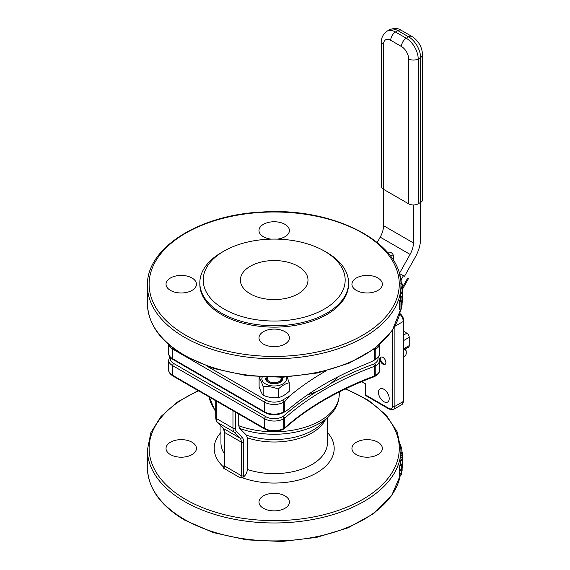 <?xml version="1.0" encoding="UTF-8"?>
<svg xmlns="http://www.w3.org/2000/svg" width="570" height="570" viewBox="0 0 570 570"><rect width="100%" height="100%" fill="white"/><g stroke="black" fill="none" stroke-linecap="round" stroke-linejoin="round"><path stroke-width="0.85" d="M403.752 349.916L408.533 347.159A3.377 1.952 -120 0 0 409.232 345.612L409.232 337.333A3.377 1.952 -120 0 0 406.845 333.194L403.752 331.405M399.655 273.643L404.543 276.236L415.266 257.141A27.039 15.611 120 0 0 420.589 238.78L420.589 202.436A6.762 3.905 0 0 0 422.57 199.678L422.57 54.784C422.071 46.947 418.558 40.855 412.017 36.509A6.762 3.905 -60 0 0 408.633 36.843A16.901 9.761 60 0 1 420.589 57.542A6.762 3.905 0 0 0 422.57 54.784M393.2 254.94A6.762 5.522 -62.1 0 0 390.5 256.13M413.414 204.965L413.414 242.92A16.901 9.761 -60 0 1 410.087 254.398L399.506 273.244A128.45 74.157 0 0 1 399.791 274.006L399.791 275.602M377.226 242.464L380.211 237.148A16.901 9.761 120 0 0 383.539 225.67L383.539 189.333L408.633 203.818A6.762 3.905 0 0 0 418.195 203.818L418.195 58.924A6.762 3.905 180 0 1 408.633 58.924L408.633 203.818M387.45 252.325A6.762 5.522 117.9 0 1 391.098 252.66A6.762 5.522 117.9 0 1 393.264 260.184M383.539 183.811L383.539 44.431A6.762 3.905 0 0 1 381.558 41.674L381.558 186.568A6.762 3.905 0 0 0 383.539 189.333L383.539 44.431A10.139 5.857 60 0 1 390.714 40.292L401.465 46.505A10.139 5.857 60 0 1 408.633 58.924M401.465 46.505A6.762 3.905 120 0 1 406.246 38.226L395.487 32.013L397.881 30.63A6.762 3.905 -60 0 1 401.259 30.296C398.045 28.044 394.105 27.88 389.431 29.797A16.901 9.761 60 0 1 397.881 30.63L408.633 36.843L406.246 38.226A16.901 9.761 -120 0 1 418.195 58.924L420.589 57.542L420.589 202.436L418.195 203.818M404.586 276.158L399.705 273.764M280.639 377.326A6.897 3.983 180 0 1 274.191 382.712A6.897 3.983 180 0 1 267.743 377.326M280.946 377.311A7.567 4.368 180 0 1 274.191 383.653A7.567 4.368 180 0 1 267.43 377.311M266.204 377.269A8.45 4.881 0 0 0 274.191 383.745A8.45 4.881 0 0 0 282.179 377.269M262.243 377.091A12.341 7.125 0 0 0 265.463 383.902A12.341 7.125 0 0 0 280.305 385.049A12.341 7.125 0 0 0 286.14 377.091M287.073 377.034L289.268 382.741C285.591 383.539 281.908 385.662 278.231 389.118C273.201 387.009 268.178 386.232 263.148 386.781C261.801 382.555 260.454 379.649 259.108 378.074L260.355 376.977M259.108 378.074L259.108 386.581C260.454 390.813 261.801 393.713 263.148 395.288C268.178 397.397 273.201 398.174 278.231 397.618C281.908 396.827 285.591 394.704 289.268 391.248L289.268 382.741M263.148 386.781L263.148 395.288M278.231 389.118L278.231 397.618M373.806 349.296L374.768 349.638L374.768 359.299L372.759 361.031L367.6 363.439A303.005 174.94 0 0 0 289.531 408.505L286.062 411.084L284.758 411.269L284.758 401.608L289.531 396.086A303.005 174.94 180 0 1 325.712 371.063M402.491 298.359L402.399 299.008M402.356 297.604L402.449 294.156L402.384 297.647M402.449 294.156L402.406 294.754M402.363 298.837L402.562 292.588L402.456 302.107L402.092 298.915M400.575 296.286L400.86 292.517L402.562 292.588M402.548 287.522L402.135 283.924M400.945 286.112L402.491 286.069M400.945 287.38L402.548 287.351M401.344 283.874L400.831 276.963L399.976 276.421M399.406 274.056L399.791 274.006M402.641 296.949L402.641 297.939A128.45 74.157 180 0 1 402.605 299.549L402.605 298.552A128.45 74.157 0 0 0 402.641 296.949A128.45 74.157 0 0 0 402.62 295.759M402.641 293.579L402.641 294.569A128.45 74.157 180 0 1 402.612 296.058L402.612 295.068A128.45 74.157 0 0 0 402.641 293.579A128.45 74.157 0 0 0 402.62 292.374L402.62 288.327A128.45 74.157 0 0 0 402.591 287.522L400.945 287.551M400.945 288.342L402.62 288.327M400.945 292.389L402.62 292.374M400.952 309.909L400.952 301.494A128.45 74.157 0 0 0 401.173 300.704L401.173 307.95A759.098 739.639 -145.4 0 0 401.551 301.466A128.45 74.157 0 0 0 401.658 300.974A771.018 389.36 6.8 0 1 401.964 304.359L401.964 297.105A128.45 74.157 0 0 0 402.092 296.364L402.092 304.779A128.45 74.157 180 0 1 401.9 305.869A750.797 375.01 -172.9 0 0 401.594 302.677A793.269 771.666 32.7 0 1 401.251 308.812A128.45 74.157 180 0 1 400.952 309.909L399.285 309.752L399.285 301.338L400.952 301.494M401.423 305.841L401.9 305.869M400.282 300.625L400.282 297.006A126.761 73.181 0 0 0 400.404 296.272L402.092 296.364M400.282 297.006L401.964 297.105M401.173 300.946L401.658 300.974M401.173 301.43L401.551 301.466M399.285 301.338A126.761 73.181 0 0 0 399.499 300.554L401.173 300.704M223.996 251.085L221.609 252.46A74.364 42.935 0 0 0 199.828 282.82A74.364 42.935 0 0 0 221.609 313.179A74.364 42.935 0 0 0 302.649 322.485A74.364 42.935 0 0 0 348.555 282.82A74.364 42.935 0 0 0 326.774 252.46L324.387 251.085A70.986 40.983 180 0 1 324.38 309.04A70.986 40.983 180 0 1 223.996 309.04A70.986 40.983 180 0 1 223.996 251.085A70.986 40.983 180 0 1 324.387 251.085M348.555 282.82L348.555 284.202A74.364 42.935 180 0 1 302.649 323.867A74.364 42.935 180 0 1 221.609 314.562A74.364 42.935 180 0 1 199.828 284.202L199.828 282.82M298.089 266.261A33.801 19.515 180 0 1 307.992 280.062A33.801 19.515 180 0 1 274.191 299.578A33.801 19.515 180 0 1 240.39 280.062A33.801 19.515 180 0 1 261.252 262.029A33.801 19.515 180 0 1 298.089 266.261M263.433 344.081A15.212 8.785 180 0 1 258.98 337.868A15.212 8.785 180 0 1 274.191 329.089A15.212 8.785 180 0 1 289.403 337.868A15.212 8.785 180 0 1 280.012 345.983A15.212 8.785 180 0 1 263.433 344.081M356.392 290.408A15.212 8.785 180 0 1 351.932 284.202A15.212 8.785 180 0 1 367.144 275.417A15.212 8.785 180 0 1 382.356 284.202A15.212 8.785 180 0 1 372.965 292.317A15.212 8.785 180 0 1 356.392 290.408M270.999 239.122A15.212 8.785 180 0 1 263.433 236.742A15.212 8.785 180 0 1 258.98 230.537A15.212 8.785 180 0 1 274.191 221.751A15.212 8.785 180 0 1 289.403 230.537A15.212 8.785 180 0 1 277.383 239.122M170.48 290.408A15.212 8.785 180 0 1 166.027 284.202A15.212 8.785 180 0 1 181.232 275.417A15.212 8.785 180 0 1 196.443 284.202A15.212 8.785 180 0 1 187.053 292.317A15.212 8.785 180 0 1 170.48 290.408M382.94 364.18A4.154 2.401 60 0 1 380.226 360.518A4.154 2.401 60 0 1 380.867 357.19A4.154 2.401 60 0 1 385.021 359.592A4.154 2.401 60 0 1 385.021 364.387A4.154 2.401 60 0 1 382.94 364.18M381.188 357.055A4.154 2.401 -120 0 0 380.917 360.447A4.154 2.401 -120 0 0 383.539 363.838A4.154 2.401 -120 0 0 385.299 364.18M337.782 376.934A70.986 40.983 180 0 1 330.857 383.396A70.986 40.983 180 0 1 316.934 391.44A70.986 40.983 180 0 1 307.465 394.917M401.273 447.764L400.603 444.308M402.641 457.475L402.641 463.795A128.45 74.157 180 0 1 402.634 464.18L402.634 457.86A128.45 74.157 0 0 0 402.641 457.475A128.45 74.157 0 0 0 402.634 457.097L402.591 455.494L400.945 455.523M400.945 457.104L402.634 457.097M400.945 459.584L400.945 457.853A126.761 73.181 0 0 0 400.945 457.475L400.945 449.794L397.183 431.875L386.196 415.117L368.705 400.482L345.755 388.761M400.945 457.853L402.634 457.86M402.598 461.828A128.45 74.157 180 0 1 402.42 464.215L402.491 461.828M402.562 460.817L402.534 461.187M402.548 466.716C402.427 468.155 402.356 467.828 402.342 465.726L402.62 461.899A128.45 74.157 180 0 1 402.42 465.027L402.62 463.524A128.45 74.157 0 0 0 402.62 463.481L402.135 467.585M402.477 466.353L402.427 465.797M402.342 460.261L402.605 459.662M400.845 460.225L400.917 459.641M400.888 475.48L399.221 475.316L399.221 473.912A126.761 73.181 0 0 0 399.242 473.855L400.909 474.012L401.394 473.264L401.7 470.528L401.536 469.979L401.009 470.913L400.902 469.78L401.43 465.369L401.822 464.13L401.822 465.469A128.45 74.157 180 0 1 401.807 465.526L401.13 468.839L401.33 469.374L401.622 468.59L401.864 469.523L401.757 471.853L401.408 474.176L400.888 475.48L400.888 474.076A128.45 74.157 0 0 0 400.909 474.012L400.988 474.062M401.137 468.554L401.75 468.383L401.145 468.341M401.13 468.839L401.152 469.352M401.273 470.67L399.342 470.763L399.235 469.623L400.14 464.023L401.822 464.13M401.344 470.507L401.536 469.979M399.242 473.855L400.019 470.407M399.221 473.912L400.888 474.076M402.342 460.054L402.342 461.023A128.45 74.157 180 0 1 402.342 461.066L402.135 464.037A128.45 74.157 0 0 0 402.306 462.783L402.306 463.659A128.45 74.157 180 0 1 402.135 464.892L402.135 470.328A128.45 74.157 180 0 1 402.014 471.091L402.014 465.654A128.45 74.157 180 0 1 401.921 466.167L401.921 465.284A128.45 74.157 0 0 0 402.014 464.771L402.342 460.054L400.66 459.983L400.56 460.653L402.249 460.731M400.332 464.464L400.56 460.653M401.48 466.139L401.921 466.167M402.555 455.494L402.299 452.402L400.617 452.473M400.945 454.995L402.555 454.96M402.099 452.409L401.743 448.59L401.451 447.749L400.902 447.799M361.701 381.644L365.612 383.902L365.612 394.946A1.689 0.976 120 0 0 365.961 395.715L389.267 409.174A1.689 0.976 -60 0 1 388.918 408.398L365.612 394.946M383.838 389.246A7.602 4.389 60 0 1 388.804 395.951A7.602 4.389 60 0 1 387.643 402.042A7.602 4.389 60 0 1 380.033 397.653A7.602 4.389 60 0 1 380.033 388.875A7.602 4.389 60 0 1 383.838 389.246M223.013 428.227L217.32 422.306A1.689 1.361 136.1 0 0 217.562 422.498L223.262 428.412L239.991 438.074A10.139 5.857 -60 0 1 241.324 442.113L241.324 475.672L224.594 466.011A1.689 0.976 120 0 1 223.397 468.084L224.103 465.32L224.103 431.768A1.689 0.976 180 0 0 224.594 432.459A10.139 5.857 120 0 0 223.262 428.412A1.689 1.361 136.1 0 1 223.013 428.227C223.625 428.953 223.989 430.136 224.103 431.768M238.744 414.034L238.744 425.712L239.657 428.398L246.418 435.138L247.337 437.81L247.337 469.438C247.145 472.402 245.848 474.945 243.454 477.076L240.127 477.738A1.689 0.976 -60 0 0 241.324 475.672A1.689 0.976 180 0 0 243.718 475.672L243.718 442.113A1.689 0.976 180 0 1 241.324 442.113L224.594 432.459L224.594 466.011A1.689 0.976 180 0 1 224.103 465.32M263.433 508.298A15.212 8.785 180 0 1 258.98 502.084A15.212 8.785 180 0 1 274.191 493.299A15.212 8.785 180 0 1 289.403 502.084A15.212 8.785 180 0 1 280.012 510.2A15.212 8.785 180 0 1 263.433 508.298M356.392 454.625A15.212 8.785 180 0 1 351.932 448.419A15.212 8.785 180 0 1 367.144 439.634A15.212 8.785 180 0 1 382.356 448.419A15.212 8.785 180 0 1 372.965 456.527A15.212 8.785 180 0 1 356.392 454.625M170.48 454.625A15.212 8.785 180 0 1 166.027 448.419A15.212 8.785 180 0 1 181.232 439.634A15.212 8.785 180 0 1 196.443 448.419A15.212 8.785 180 0 1 187.053 456.527A15.212 8.785 180 0 1 170.48 454.625M284.48 428.54C308.049 407.6 338.017 390.3 374.39 376.642L374.768 375.858A303.005 174.94 0 0 0 284.758 427.828L283.753 428.405A1.689 0.976 60 0 1 283.404 429.182L284.758 427.828L284.758 418.166L283.433 416.171L282.556 416.677A11.828 6.833 180 0 1 265.827 416.677L173.8 363.546A11.828 6.833 180 0 1 170.501 357.575M377.874 357.575A11.828 6.833 180 0 1 374.576 363.546L373.699 364.059L374.768 366.197L374.768 375.858L375.772 375.281A1.689 0.976 60 0 1 375.423 376.05C378.494 373.97 379.934 371.868 379.734 369.759A13.523 7.809 180 0 1 375.772 375.281L375.772 365.619A13.523 7.809 0 0 0 379.734 360.097L379.734 369.759M405.306 349.025A6.762 3.905 60 0 1 406.246 352.858L406.246 352.167A5.914 3.413 -120 0 0 405.477 348.926M406.246 352.858A6.762 3.905 60 0 1 404.85 355.951L403.752 356.578M410.087 254.398L380.211 237.148M403.752 340.497L409.232 337.333M406.845 333.194L403.752 334.975M409.232 345.612L403.752 348.776M413.414 242.92L383.539 225.67M381.558 41.674C381.216 37.763 383.04 34.264 387.037 31.179A16.901 9.761 -120 0 1 395.487 32.013A6.762 3.905 120 0 0 390.714 40.292M407.7 278.075L402.548 287.252M403.389 275.787L401.244 279.606M289.531 396.086L282.556 400.119A11.828 6.833 180 0 1 265.827 400.119L207.309 366.332M168.649 353.201C168.449 355.31 169.888 357.411 172.959 359.492A1.689 0.976 -60 0 1 172.61 358.722A13.523 7.809 180 0 1 168.649 353.201L168.649 344.529M172.959 359.492L264.979 412.623A1.689 0.976 -60 0 1 264.63 411.846L172.61 358.722L172.61 349.061L264.63 402.185A13.523 7.809 0 0 0 283.753 402.185L284.758 401.608M264.979 412.623C271.12 415.573 277.262 415.573 283.404 412.623A1.689 0.976 -120 0 0 283.753 411.846A13.523 7.809 180 0 1 264.63 411.846L264.63 402.185A1.689 0.976 -60 0 1 265.827 400.119M284.758 411.269L283.753 411.846L283.753 402.185A1.689 0.976 -120 0 0 282.556 400.119M168.784 344.643A13.523 7.809 0 0 0 172.61 349.061A1.689 0.976 -60 0 1 172.888 348.014M372.915 360.938L375.423 359.492A1.689 0.976 -120 0 0 375.772 358.722L374.768 359.299M375.423 359.492C378.509 357.39 379.941 355.295 379.734 353.201A13.523 7.809 180 0 1 375.772 358.722L375.772 349.061A13.523 7.809 0 0 0 379.599 344.643M374.768 349.638L375.772 349.061A1.689 0.976 -120 0 0 375.495 348.014M400.767 293.258L402.456 293.308M400.938 284.801L402.384 284.751M400.888 283.29L401.351 283.254M400.104 277.034L400.831 276.963M400.945 285.584C402.812 242.913 333.685 206.988 262.414 212.004C199.407 214.648 146.205 248.014 147.43 285.584A126.761 73.181 0 0 0 184.559 337.326A126.761 73.181 0 0 0 322.698 353.193A126.761 73.181 0 0 0 400.945 285.584L400.945 292.524M400.468 309.866A126.761 73.181 180 0 1 317.568 372.281A126.761 73.181 180 0 1 184.559 355.267A126.761 73.181 180 0 1 147.43 303.518C148.043 324.116 160.533 341.622 184.908 356.043L213.579 368.455L247.052 375.708L282.684 377.255L317.64 372.958L349.146 363.161L374.711 348.619L392.317 330.401L400.482 309.866M185.756 335.26A125.065 72.205 180 0 1 241.822 214.455A125.065 72.205 180 0 1 394.996 302.891A125.065 72.205 180 0 1 185.756 335.26M373.699 364.059A304.693 175.916 0 0 0 330.857 383.396M316.934 391.44A304.693 175.916 0 0 0 283.433 416.171M400.945 455.786L402.605 455.765M399.755 465.234L401.43 465.369M399.235 469.623L400.902 469.78M399.72 473.128L401.394 473.264M400.945 452.459L402.299 452.402M400.945 453.342L402.449 453.293M400.931 448.647L401.743 448.59M400.945 451.027L402.028 450.97M400.247 475.416A126.761 73.181 180 0 1 316.478 536.726A126.761 73.181 180 0 1 184.559 519.484A126.761 73.181 180 0 1 147.43 467.735L147.43 449.794A126.761 73.181 0 0 0 184.559 501.543A126.761 73.181 0 0 0 322.698 517.41A126.761 73.181 0 0 0 400.945 449.794M392.502 330.115L392.502 406.332A5.073 2.928 60 0 1 388.918 408.398M224.103 453.307A53.238 30.737 180 0 1 220.953 442.897L220.953 426.082M242.015 477.653A60 34.642 0 0 0 314.74 473.948A60 34.642 0 0 0 327.429 432.445M220.953 432.445A60 34.642 0 0 0 223.547 466.994M327.429 417.831L327.429 442.897A53.238 30.737 180 0 1 300.696 469.552A53.238 30.737 180 0 1 247.337 469.438M247.337 437.81A53.238 30.737 0 0 0 325.242 419.997M216.23 401.038L216.23 418.458L232.959 428.113A10.139 5.857 120 0 0 234.298 432.16L217.562 422.498A10.139 5.857 -60 0 1 216.23 418.458A1.689 0.976 180 0 1 215.731 417.767C215.973 420.268 216.5 421.779 217.32 422.306M232.959 410.692L232.959 428.113A1.689 0.976 180 0 0 235.353 428.113L235.353 412.074M234.298 432.16L239.991 438.074A1.689 1.361 136.1 0 0 242.157 437.404L236.465 431.483A1.689 1.361 136.1 0 1 234.298 432.16M223.397 468.084L240.127 477.738M243.454 477.076A3.377 1.952 120 0 0 243.718 475.672M243.718 442.113A11.828 6.833 120 0 0 242.157 437.404M236.465 431.483A8.45 4.881 -60 0 1 235.353 428.113M345.256 388.997A125.065 72.205 180 0 1 370.258 494.653A125.065 72.205 180 0 1 185.756 499.477A125.065 72.205 180 0 1 198.631 390.878M239.657 428.398A63.812 36.843 0 0 0 329.261 416.022L321.224 423.952A54.499 31.464 180 0 1 246.418 435.138M339.257 391.953L339.257 394.212A65.066 37.57 180 0 1 305.235 427.222A65.066 37.57 180 0 1 238.744 425.712M215.731 410.714A65.066 37.57 180 0 1 209.304 397.041M389.267 409.174L393.492 409.424A6.762 3.905 -120 0 0 394.896 406.332A1.689 0.976 180 0 1 392.502 406.332M399.663 314.041A6.762 3.905 60 0 1 403.261 321.459L403.261 401.501A6.762 3.905 60 0 1 401.857 404.593L403.752 400.81A1.689 0.976 180 0 1 403.261 401.501L394.896 406.332L394.896 326.289L403.261 321.459A1.689 0.976 0 0 0 403.752 320.767C403.524 317.49 402.049 314.932 399.321 313.094M282.556 416.677A1.689 0.976 60 0 1 283.753 418.751L284.758 418.166A303.005 174.94 180 0 1 374.768 366.197A1.689 0.976 -60 0 1 374.576 366.31M265.827 416.677A1.689 0.976 120 0 0 264.63 418.751A13.523 7.809 0 0 0 283.753 418.751L283.753 428.405A13.523 7.809 180 0 1 264.63 428.405A1.689 0.976 120 0 0 264.979 429.182C271.12 432.131 277.262 432.131 283.404 429.182M172.61 375.281A1.689 0.976 120 0 0 172.959 376.05C169.888 373.97 168.449 371.868 168.649 369.759A13.523 7.809 180 0 0 172.61 375.281L264.63 428.405L264.63 418.751L172.61 365.619L172.61 375.281M374.768 366.197L375.772 365.619A1.689 0.976 60 0 0 374.576 363.546M173.8 363.546A1.689 0.976 120 0 0 172.61 365.619A13.523 7.809 0 0 1 168.649 360.097L168.649 369.759M401.259 30.296L412.017 36.509M389.431 29.797L387.037 31.179M408.533 278.488L402.62 289.019M283.404 412.623L285.962 411.141M379.734 353.201L379.734 344.529M402.185 283.832L400.503 283.91M147.43 285.584L147.43 303.518M339.257 392.103L341.223 390.963M402.598 459.605L400.909 459.584M401.073 470.97L399.406 470.813M215.731 417.767L215.731 400.746M339.257 394.212C339.079 402.399 335.744 409.666 329.261 416.022M215.731 412.245L209.276 397.019M403.752 400.81L403.752 320.767M401.857 404.593L393.492 409.424M147.43 467.735C148.043 488.333 160.533 505.839 184.908 520.26L213.33 532.594L246.496 539.854L281.837 541.5L316.571 537.396L347.999 527.863L373.664 513.613L391.576 495.701L400.268 475.416M198.175 390.614L176.985 402.299L160.925 416.542L150.865 432.659L147.43 449.794M375.423 376.05L374.454 376.613M264.979 429.182L172.959 376.05M379.734 360.097L378.615 356.649M169.76 356.649L168.649 360.097"/></g></svg>
